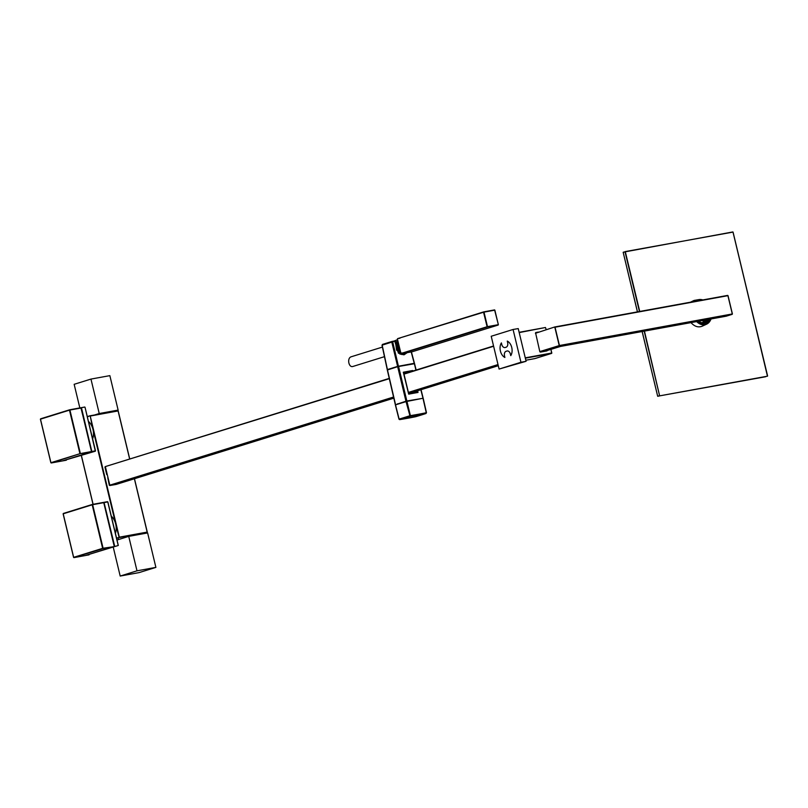 <?xml version="1.0" encoding="UTF-8"?>
<svg xmlns="http://www.w3.org/2000/svg" width="808" height="808" viewBox="0 0 808 808"><rect width="100%" height="100%" fill="white"/><g stroke="black" fill="none" stroke-linecap="round" stroke-linejoin="round"><path stroke-width="1.21" d="M491.214 336.259L499.091 369.064L520.948 362.277L513.07 329.472L491.214 336.259M520.948 362.277L526.089 361.287L499.091 369.064M526.089 361.287L518.241 328.593L513.07 329.472M113.807 411.424L118.13 410.09L109.858 375.639L90.961 379.083L74.154 384.305L79.83 407.929M118.13 410.09L99.233 413.534L90.961 379.083M99.233 413.534L94.91 414.878M139.087 572.609L120.19 576.053L136.996 570.832L155.893 567.388L139.087 572.609M113.292 547.329L120.19 576.053M117.008 540.027L128.735 536.381L136.996 570.832M128.735 536.381L147.622 532.937L155.893 567.388M393.637 397.364L109.888 485.517L116.251 484.396L109.888 485.517L116.503 484.315L393.819 398.162L116.503 484.315M107.757 477.68L109.322 485.325L107.757 477.68M104.929 467.034L106.747 474.599L104.929 467.034M351.601 356.671L351.278 356.752C346.693 358.025 348.753 368.004 352.955 366.448L384.467 356.661M705 320.059A8.777 6.464 72.7 0 0 707.253 319.645M703.778 320.281A9.555 7.03 72.7 0 0 709.515 319.231M702.202 320.564A10.635 7.827 72.7 0 0 705.424 321.705L701.829 322.927A11.706 8.615 -107.3 0 1 698.829 321.18M709.07 321.251A11.706 8.615 -107.3 0 1 708.626 321.685A11.706 8.615 -107.3 0 1 706.202 323.069A11.706 8.615 -107.3 0 1 701.829 322.927L709.232 321.22L701.485 322.634M711.09 318.948A10.635 7.827 72.7 0 1 708.656 321.109L705.424 321.705M697.88 321.352A11.706 8.615 72.7 0 0 705.354 323.331L706.202 323.069M695.415 301.293A12.938 9.524 -107.3 0 1 698.87 299.606A12.938 9.524 -107.3 0 1 698.93 299.596A12.938 9.524 -107.3 0 1 702.819 299.94M710.646 319.857A12.938 9.524 -107.3 0 1 706.576 324.19A12.938 9.524 -107.3 0 1 696.658 321.584M698.93 299.596L694.082 300.435L690.476 302.192M690.981 322.614C694.537 326.543 698.264 327.735 702.162 326.21L706.576 324.19M767.539 375.962L732.997 232.098L625.15 251.601L733.058 232.088L767.459 376.185L659.772 395.839L767.469 376.185M644.451 331.108L659.58 395.678L644.188 331.159M624.736 251.914L623.15 252.409L625.311 251.753L639.734 311.454M732.836 231.947L623.291 252.177M637.421 311.878L623.19 252.389L637.472 311.868M642.188 331.522L657.682 396.274L659.338 395.981M765.63 376.75L659.772 395.839M657.732 396.253L659.58 395.678M399.97 349.652A7.151 5.262 -107.3 0 1 398.405 343.127M397.738 340.36A7.666 5.646 72.7 0 0 400.718 352.783M402.808 353.5A7.666 5.646 72.7 0 0 404.263 353.419A7.666 5.646 72.7 0 0 405.283 353.046M397.819 340.693A7.474 5.505 72.7 0 0 400.627 352.419M510.767 355.641L510.383 354.035A3.899 2.626 -100.3 0 0 506.959 351.036L506.121 351.288A3.899 2.626 -100.3 0 0 504.505 355.863L504.889 357.469A8.777 5.919 -100.3 0 1 501.394 342.895L501.778 344.501A3.899 2.626 -100.3 0 0 505.212 347.511L506.05 347.248A3.899 2.626 -100.3 0 0 507.656 342.673L507.272 341.067A8.777 5.919 -100.3 0 1 510.767 355.641M88.446 421.392A12.696 8.555 79.7 0 1 92.637 438.875M80.901 407.777L91.87 451.723L62.812 460.853L66.327 460.217M81.042 408.04L91.496 451.581M62.65 460.843L95.354 451.197L85.032 407.283L95.495 450.854M91.536 451.783L62.347 460.944L50.934 462.721M62.347 460.944L51.247 462.974L79.931 453.692L91.334 451.935M40.491 419.18L69.609 409.797L80.972 407.798M81.305 407.737L84.769 407.03L81.234 407.676M81.497 407.929L91.87 451.723M111.282 516.161A12.696 8.555 79.7 0 1 115.423 533.401M114.221 546.218L103.929 502.324L107.868 501.919L118.311 545.461L85.062 555.591L73.659 557.369M63.206 513.827L92.354 504.434L103.767 502.687M103.697 502.445L114.251 546.43M104.03 502.384L114.665 546.117M103.747 502.667L92.647 504.687L103.091 548.228L111.656 547.016M85.375 555.49L89.042 554.864M114.595 546.37L85.537 555.5M114.534 546.491L85.517 555.51M73.791 557.56L102.959 548.612L114.059 546.582M118.241 545.491L115.665 546.289M132.32 535.724L132.199 535.189M132.936 535.613L132.815 535.078M111.05 411.929A11.181 0.677 166.5 0 0 108.706 412.161L110.373 412.353M108.615 411.817L109.252 412.201M104.787 413.373L106.232 412.615A11.181 0.677 166.5 0 0 100.849 413.797M105.747 412.837L106.151 412.272M103.606 413.292L104.838 413.029A11.312 0.677 166.5 0 0 103.596 413.292M118.089 410.949L129.654 459.035L118.089 410.949L90.223 416.039L119.311 537.179L147.167 532.098L142.622 533.846M115.827 524.645L119.17 537.562L147.036 532.472M90.223 416.039L92.809 428.796M147.167 532.098L134.391 478.76L147.197 532.119M116.534 538.017L119.17 537.562L116.615 538.36M115.443 411.434L89.92 415.787L87.365 416.898M727.806 295.465L554.763 326.967L559.308 345.895L539.976 351.904M560.469 346.44L544.39 351.379L559.611 346.652M726.251 316.18L560.51 346.43L726.331 316.16M732.189 314.332L726.311 316.16L732.3 313.959L559.439 345.521L539.805 351.591L535.593 332.926M554.763 326.967L535.411 333.29M732.311 313.989L727.907 295.667L732.3 313.959L559.439 345.521L555.045 327.22L727.907 295.667M397.415 339.006L401.021 353.722L412.07 351.803L498.213 325.038L487.163 326.967L483.558 312.241L397.566 338.643L483.719 311.878L494.577 309.898L498.374 324.685L495.799 325.483M484.002 312.13L487.487 326.644L498.344 324.664L494.86 310.151L484.002 312.13M109.888 485.517L105.343 466.59L389.254 378.386L105.323 466.6M389.315 378.679L105.343 466.59M525.836 360.247L534.846 358.601L551.672 353.369L550.945 349.349M545.461 327.503L519.13 332.31L545.471 327.503L546.198 329.634L545.461 327.503L519.201 332.593M534.856 358.59L525.836 360.237M525.261 357.833L551.803 353.015L550.925 349.349M547.359 350.177L547.036 350.894L540.421 352.106L539.795 351.561M398.213 404.03L406.848 401L421.726 398.495M412.807 371.074L412.666 370.508L403.313 372.215L408.676 394.142L418.029 392.435L417.615 390.769M414.221 363.59L398.485 366.458L414.393 363.731L397.768 366.64L387.476 369.953L395.496 404.465M397.758 366.64L387.476 369.953L397.768 366.64M420.837 389.769L422.948 398.061M414.393 363.731L415.938 370.094M397.233 403.929L399.263 403.707M405.03 372.841L405.172 373.437M406.474 401.071L397.263 404.071M414.272 391.809L414.413 392.365M405.646 373.296L405.515 372.751M420.544 398.708L406.505 401.192M414.696 391.678L414.847 392.284M415.999 391.274L416.191 392.042M403.737 373.074L410.08 371.912M417.574 392.526L417.191 390.9M412.454 371.175L412.322 370.62L403.323 372.256M416.635 391.072L416.847 391.92L408.626 393.425L403.717 372.983L410.858 371.67M406.778 401.223L422.857 398.283L406.05 401.596L410.1 416.393A650.46 479.124 73.5 0 0 426.008 413.494A650.389 438.128 80.3 0 1 415.635 416.716A650.46 478.437 -108 0 1 399.728 419.615A650.389 438.815 -101 0 0 404.919 418.049A650.389 438.815 -101 0 0 410.1 416.393L409.474 415.857A649.733 438.38 -101 0 1 399.112 419.079L399.374 419.504M422.857 398.283L406.939 401.374L410.373 415.635A649.804 478.639 73.5 0 0 426.271 412.736L423.018 398.445M399.132 419.13L395.516 404.869L406.05 401.596M415.696 416.696L399.687 419.625M382.184 345.178L382.457 344.43L392.132 341.42L394.87 341.511L392.132 341.42L391.809 342.127L392.708 341.915L398.455 366.337L414.231 363.368M407.424 352.652L398.455 353.248L394.87 341.511M397.617 366.398L387.406 369.569L382.174 345.127L391.809 342.127L397.617 366.398L414.231 363.307L411.211 351.965M387.446 369.559L389.204 369.296M387.567 369.721L388.234 369.599L387.567 369.721M392.536 341.572L391.809 341.804M403.758 353.54L402.071 353.631M396.304 342.208L400.889 353.49M396.243 342.259L395.415 341.4L396.536 350.036L401.586 354.5L406.939 352.743M401.546 353.722L405.656 352.975M395.506 342.097L399.778 354.005L404.03 354.813L407.081 352.712M394.829 340.905L394.971 341.976M396.203 342.127L395.718 341.067L395.061 341.269M639.461 311.504L625.038 251.823M400.223 350.723A7.474 5.505 -107.3 0 1 398.152 342.107M91.476 451.551L80.376 453.581L69.922 410.04L81.022 408.02M69.478 410.151L79.931 453.692L50.934 462.701L40.481 419.16L69.478 410.151M91.809 451.844L95.354 451.197M91.94 451.47L95.485 450.824M104.212 502.576L107.757 501.93L118.21 545.471M73.659 557.338L63.206 513.807L92.193 504.798L102.646 548.339L73.659 557.338M103.959 502.324L107.474 501.677M93.102 504.303L81.396 455.54M93.092 429.967L115.544 523.463M87.294 416.605L89.941 415.787L87.294 416.605M494.577 309.898L492.213 310.636M399.98 338.209L397.566 338.643M400.899 353.52L487.042 326.755M487.345 327.028L401.202 353.793M403.919 373.831L493.557 345.986L403.919 373.831M109.575 485.244L393.557 397.021M408.383 392.415L498.011 364.57M493.617 346.268L403.99 374.114M409.686 393.223L498.284 365.701L409.696 393.223M498.102 364.913L408.464 392.759M535.724 332.543L538.36 332.068M525.341 358.176L551.672 353.369M398.596 366.559L406.848 401M405.959 401.212L397.698 366.781M405.697 373.276L405.566 372.74M412.555 363.893L413.575 363.58M391.799 341.845L392.567 341.602L391.799 341.845M391.799 342.026L392.658 341.764M382.416 347.087L351.278 356.752M711.262 318.918L709.586 321.069M767.6 375.952L733.058 232.088M657.682 396.274L642.138 331.533M403.485 353.601L404.263 353.419M393.951 341.087L397.566 339.653M81.224 407.676L84.769 407.03M69.65 409.787L80.749 407.757M40.622 418.807L69.609 409.797M50.854 462.731L40.4 419.19M92.375 504.434L103.475 502.404M73.578 557.379L63.125 513.837M63.337 513.454L92.334 504.445M73.952 557.621L85.052 555.591M118.311 545.461L107.868 501.919M140.733 534.189L140.602 533.654M118.614 539.532L118.463 538.916M81.315 455.56L93.021 504.313M147.278 532.088L134.471 478.73M129.734 459.015L118.19 410.939M554.773 326.967L727.644 295.405M728.018 295.657L732.412 313.948M551.692 353.369L534.876 358.59M395.294 404.545L387.315 370.014M423.119 398.041L421.039 389.698M416.14 370.034L414.544 363.661M426.483 412.716L423.23 398.425M398.96 419.14L395.364 404.929M415.666 416.706L426.048 413.474M392.173 341.41L394.334 341.016M411.413 351.924L414.443 363.287M382.457 344.43L392.092 341.43M382.012 345.188L387.244 369.63M403.626 353.571L402.091 353.621M404.03 354.813L407.111 352.712"/></g></svg>
